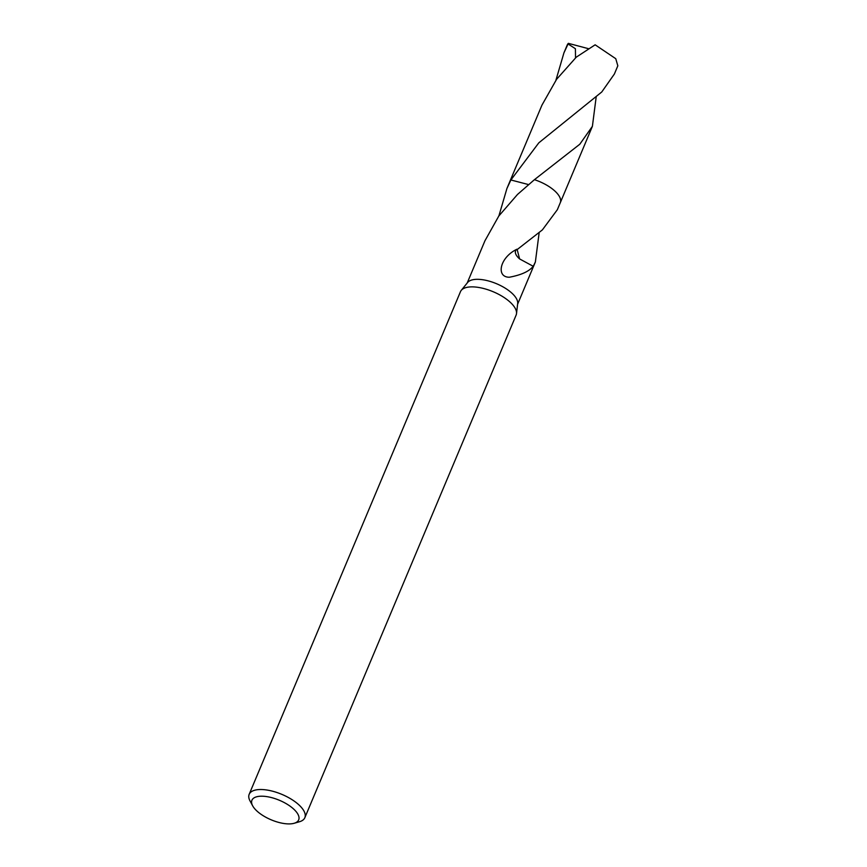 <?xml version="1.0" encoding="UTF-8"?>
<svg xmlns="http://www.w3.org/2000/svg" width="867" height="867" viewBox="0 0 867 867"><rect width="100%" height="100%" fill="white"/><g stroke="black" fill="none" stroke-linecap="round" stroke-linejoin="round"><path stroke-width="1.3" d="M252.665 805.822L250.043 800.967A30.193 12.615 22.8 0 1 249.176 794.313L460.475 291.67A30.193 12.615 22.8 0 1 461.255 290.358A30.193 12.615 22.8 0 1 476.796 287.183A30.193 12.615 22.8 0 1 516.515 313.583A30.193 12.615 22.8 0 1 516.136 315.068L304.837 817.711A30.193 12.615 22.8 0 1 299.473 821.743L294.173 823.271A25.36 10.599 22.8 0 1 284.972 823.65A25.36 10.599 22.8 0 1 252.665 805.822A25.36 10.599 22.8 0 1 265.638 796.459A25.36 10.599 22.8 0 1 293.924 809.301A25.36 10.599 22.8 0 1 294.173 823.271M461.255 290.358L467.627 282.479A27.354 11.434 22.8 0 1 481.694 279.597A27.354 11.434 22.8 0 1 517.686 303.515L516.515 313.583M249.176 794.313A30.193 12.615 22.8 0 1 265.497 789.826A30.193 12.615 22.8 0 1 294.39 801.238A30.193 12.615 22.8 0 1 304.837 817.711M596.16 97.137L592.399 126.322L579.795 144.236L534.419 179.686L517.491 194.468L498.839 215.97L484.946 240.777L467.183 283.032M498.915 215.861L506.924 188.497L510.88 179.978L528.491 184.563M509.72 181.832A27.365 11.434 22.8 0 1 509.839 181.506A27.354 11.434 22.8 0 1 510.88 179.978L538.83 142.817L601.763 91.978L614.367 74.042L617.672 66.174A27.354 11.434 22.8 0 0 617.824 65.784L615.754 58.685L595.141 44.813L576.306 57.135L556.603 79.287L541.962 105.113L509.839 181.506A27.365 11.434 22.8 0 1 510.88 179.957L510.88 179.957A27.354 11.434 22.8 0 0 509.763 181.734M539.144 232.779L535.372 261.975L533.183 266.451A27.354 11.434 -157.2 0 0 533.194 266.267C529.325 271.317 521.381 274.969 509.341 277.234C495.837 277.256 499.598 257.564 516.927 249.219A18.24 7.619 -157.2 0 0 519.604 258.93L517.176 249.566L542.384 229.885L557.351 209.695L560.277 202.726A27.365 11.434 22.8 0 1 560.147 203.03M533.194 266.267L519.604 258.93M534.419 179.686L534.419 179.686A27.354 11.434 22.8 0 1 560.277 202.726A27.365 11.434 22.8 0 0 558.456 195.01A27.365 11.434 22.8 0 0 534.419 179.686A27.354 11.434 22.8 0 1 560.19 202.932M555.92 80.23L563.94 52.844L568.362 43.35L588.823 48.78M563.94 52.844L567.246 44.976A27.354 11.434 22.8 0 1 568.362 43.35M568.091 43.968L575.406 48.715L575.536 57.872M509.85 181.528L506.924 188.497M535.372 261.975L517.61 304.23M592.399 126.322L560.288 202.715"/></g></svg>
